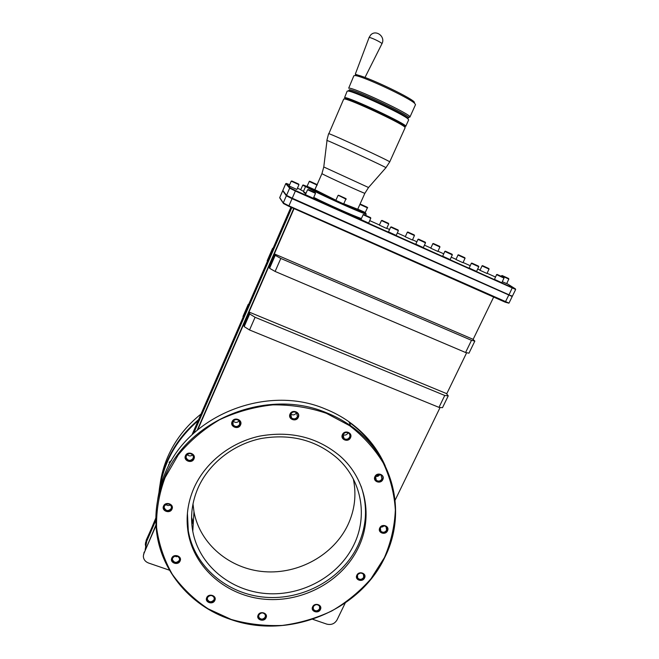 <?xml version="1.0" encoding="UTF-8"?>
<svg xmlns="http://www.w3.org/2000/svg" width="659" height="659" viewBox="0 0 659 659"><rect width="100%" height="100%" fill="white"/><g stroke="black" fill="none" stroke-linecap="round" stroke-linejoin="round"><path stroke-width="0.99" d="M290.924 207.223L191.991 434.816M155.862 517.933L145.532 542.645M291.22 207.346L192.552 434.281M155.853 518.699L146.076 540.454M293.741 208.466L197.239 430.129M156.002 524.852L143.563 554.4M197.799 429.66L294.054 208.606M169.454 570.192L148.58 563.033C145.219 561.707 143.473 559.384 143.333 556.064L143.909 553.42L156.043 525.553M145.688 546.558L145.31 544.252L145.87 541.665M145.161 549.738L146.685 541.344L155.862 520.256M193.713 433.218L291.822 207.618M345.225 603.001L336.988 619.979C334.632 623.809 331.23 625.185 326.765 624.114L312.663 619.279M359.666 573.248L360.72 573.066M382.591 525.997L382.096 527.011L384.073 525.833M493.665 297.069L473.088 339.476M466.663 352.722L446.687 393.893M440.105 407.468L395.136 500.14M508.797 303.148L505.231 302.193L288.749 206.251L283.502 203.557L279.943 198.211M508.946 303.091L288.963 205.872L283.263 202.947L279.745 197.601M506.771 283.469L515.404 288.873L512.34 287.629L509.003 294.804L292.275 198.244L286.55 195.352L282.826 190.467L285.759 183.672L289.655 188.161L295.413 191.028L515.668 289.449L512.414 296.113L508.839 294.96L292.168 198.441L286.69 195.682L282.933 190.731M508.97 303.148L512.216 296.509L292.094 198.68L286.385 195.805L282.752 190.838M512.249 296.105L508.839 294.96L505.231 302.193M297.44 188.186L300.726 189.66M369.765 220.633L379.427 224.966M386.759 228.253L389.568 229.513M397.319 232.989L405.252 236.548M412.534 239.818L416.793 241.729M424.487 245.181L430.739 247.982M437.98 251.236L443.631 253.764M451.291 257.199L455.896 259.267M463.096 262.504L470.106 265.643M477.726 269.061L479.925 270.05M487.1 273.263L495.379 276.986M512.34 287.629L295.562 190.558L288.749 206.259M289.672 184.701L286.344 183.441L290.265 187.922L295.562 190.558M302.753 185.179L300.652 189.833L303.502 191.316M381.421 220.592L379.362 225.123L386.66 228.475L388.728 223.945L381.512 220.6M407.353 232.223L405.26 236.779L412.435 240.041L414.445 235.485M432.848 243.69L430.772 248.221L437.881 251.458L439.899 246.944M458.013 255.008L455.954 259.514L462.989 262.727L465.023 258.254M482.042 265.824L480.007 270.305L486.985 273.493L489.027 269.061M305.447 194.677L313.322 198.252M363.175 214.702L360.934 219.571L368.661 223.072L370.753 218.17M390.672 227.091L388.489 231.869L396.199 235.42L398.39 230.642L390.787 227.1M418.02 239.332L415.796 244.143L423.366 247.586L425.483 242.776M444.866 251.392L442.667 256.178L450.155 259.597L452.296 254.827M471.35 263.287L469.167 268.048L476.589 271.434L478.739 266.714M496.622 274.638L494.464 279.383L501.829 282.744L503.987 278.065M289.144 185.978L296.855 189.479M502.315 281.731L506.705 283.601L508.806 279.07M303.791 192.37L305.751 193.894M361.091 219.06C354.797 217.182 327.91 205.303 313.47 197.997M306.311 186.299L305.702 186.266L303.42 191.497L305.998 193.334M305.702 186.266L305.974 186.596C308.618 189.29 362.285 213.78 365.844 213.928L366.264 213.92L365.679 215.229M313.733 197.395C328.133 204.644 354.18 216.185 361.338 218.508M307.201 185.962L306.863 186.25C309.483 188.878 362.013 212.849 365.523 213.03L365.284 212.437M323.775 167.007L321.946 173.605L314.895 189.701L335.884 200.221M321.946 173.605L322.086 173.729C323.8 175.088 366.05 194.389 364.88 193.276L357.713 209.249L343.767 203.755M357.771 209.125L365.251 212.511L367.368 207.807L359.888 204.405M307.094 186.266L314.763 189.751M335.868 200.361L343.677 203.952L345.851 199.076L338.248 195.278C339.064 195.641 348.397 199.537 345.851 199.076M343.726 99.031L344.888 99.015C351.56 99.929 399.535 122.277 404.42 126.734L405.161 127.632L389.708 161.916C392.187 162.106 331.502 133.975 328.841 133.711L343.726 99.031M344.632 98.669L345.777 98.661C352.343 99.542 399.296 121.421 404.099 125.811L404.535 126.825M404.733 126.413L404.272 126.314M348.356 90.662L349.311 90.744L347.153 91.164L344.575 97.614C347.911 96.371 408.909 125.07 405.738 126.355L405.096 126.462M349.311 90.744C356.198 91.494 402.665 113.183 407.575 117.92L408.152 119.057M348.422 91.099C355.423 91.873 402.896 114.032 407.896 118.834L408.671 119.856L405.738 126.355M349.517 90.777L349.237 89.781C353.43 88.322 417.905 119.287 407.764 117.821L407.41 117.788M356.494 74.986L355.456 74.286L355.703 74.994L356.824 75.019L353.85 75.793L348.677 88.199C352.194 86.56 413.275 115.399 409.923 117.08L408.654 117.17M356.824 75.019C364.238 75.505 409.099 96.527 414.157 101.857L414.602 103.315M355.456 74.286L359.913 75.76M355.341 75.612C362.961 76.131 409.478 97.919 414.684 103.389L415.516 104.657L409.923 117.08M344.22 197.848L340.003 195.855L344.22 197.848M365.819 206.621L361.709 204.685L365.819 206.621M315.364 183.836L311.287 181.909L315.364 183.836M302.679 185.179L305.537 186.645M306.863 186.448L303.272 184.981L305.743 186.233M306.353 186.283L304.45 185.508L305.85 186.225M388.456 223.319L382.014 220.411L388.456 223.319M384.551 221.638L387.327 222.808L384.551 221.638M407.254 232.215L414.511 235.551M414.231 234.917L407.847 232.034L414.231 234.917M410.425 233.286L413.119 234.415L410.425 233.286M432.757 243.682L439.965 247.01M439.66 246.359L433.342 243.501L439.66 246.359M435.961 244.777L438.564 245.865L435.961 244.777M457.914 255L465.089 258.32M464.768 257.661L458.507 254.819L464.768 257.661M461.168 256.12L463.681 257.175L461.168 256.12M482.545 265.635L488.854 268.567L482.545 265.635L482.108 265.931L489.093 269.119M485.246 266.961L487.676 267.974L485.246 266.961M307.646 189.767L315.406 193.293M315.241 192.725L308.19 189.553L315.241 192.725M310.776 190.813L314.005 192.164L310.776 190.813M307.58 189.792L308.206 189.561M363.06 214.686L370.844 218.253M370.564 217.594L363.694 214.496L370.564 217.594M366.346 215.781L369.361 217.05L366.346 215.781M398.102 229.966L391.306 226.902L398.102 229.966M394 228.212L396.916 229.431L394 228.212M417.905 239.324L425.566 242.858M425.261 242.174L418.531 239.135L425.261 242.174M421.274 240.477L424.091 241.647L421.274 240.477M444.759 251.384L452.371 254.901M452.049 254.209L445.385 251.194L452.049 254.209M448.178 252.562L450.888 253.69L448.178 252.562M471.243 263.279L478.813 266.788M478.467 266.088L471.869 263.098L478.467 266.088M474.702 264.49L477.322 265.569L474.702 264.49M496.515 274.63L504.061 278.139M503.682 277.423L497.141 274.449L503.682 277.423M500.033 275.866L502.553 276.912L500.033 275.866M291.262 181.176L298.873 184.627M291.196 181.176L289.12 185.986M298.708 184.075L291.805 180.97L298.708 184.075M294.301 182.181L297.497 183.531L294.301 182.181M298.955 184.701L296.871 189.504M501.656 275.742L508.88 279.136M508.509 278.436L502.166 275.553L508.509 278.436M504.975 276.928L507.414 277.941L504.975 276.928M285.841 183.639L286.344 183.441M282.851 190.426L279.729 197.659L279.951 198.244M349.171 422.312C362.804 432.131 373.439 444.117 381.083 458.269M249.53 329.978L438.976 407.369L444.751 395.466L448.244 395.853L446.407 393.538L249.423 312.209L243.962 324.755L244.176 326.6L249.687 313.956L255.082 317.284L249.53 329.978L244.176 326.6M471.49 340.324L474.842 341.082L472.775 339.187L274.745 254.069L269.152 266.92L269.58 268.295L275.116 271.45L465.584 352.507L471.49 340.324L280.808 258.452L275.116 271.45M385.218 465.831C377.483 448.186 365.383 433.482 348.924 421.719C341.593 416.57 333.66 412.295 325.118 408.901C266.953 384.032 188.4 415.121 165.368 472.594C161.397 481.82 158.77 491.293 157.501 501.005M209.727 595.621L211.943 595.579M261.458 612.969L262.117 612.895M207.511 597.507L207.288 599.27C209.183 602.4 211.44 602.557 214.068 599.739L214.274 597.919C212.346 594.838 210.097 594.706 207.511 597.507M214.826 600.407C217.182 595.752 208.689 592.853 206.728 597.655C204.389 602.326 212.873 605.184 214.826 600.407M326.345 413.284L349.591 425.656C363.356 436.258 374.584 448.713 383.283 463.022C390.317 478.063 394.346 493.764 395.351 510.124C394.601 526.5 390.952 542.332 384.403 557.605L371.033 578.693C359.839 591.444 346.774 602.186 331.839 610.926C316.114 618.323 299.598 623.159 282.274 625.432C264.836 626.149 247.817 624.155 231.218 619.444L208.087 608.801C193.977 599.369 182.049 587.861 172.296 574.277C164.066 559.755 158.827 544.161 156.578 527.513C156.183 510.61 159.017 493.978 165.071 477.61L178.325 454.792C189.866 440.879 203.631 429.19 219.628 419.717C236.54 411.809 254.275 406.858 272.842 404.873C291.418 404.684 309.252 407.484 326.345 413.284M374.938 476.589C372.401 481.424 380.63 484.571 382.788 479.604C385.334 474.777 377.105 471.597 374.938 476.589M342.441 434.578C339.896 439.537 348.331 442.823 350.489 437.733C353.043 432.782 344.608 429.454 342.441 434.578M290.042 414.05C287.522 419.099 296.171 422.468 298.305 417.287C300.842 412.246 292.176 408.835 290.042 414.05M232.1 421.686C229.629 426.76 238.459 430.138 240.535 424.923C243.023 419.865 234.184 416.455 232.1 421.686M185.467 455.715C183.045 460.74 191.95 464.035 193.96 458.878C196.398 453.87 187.486 450.542 185.467 455.715M163.547 506.071C161.183 510.989 170.03 514.135 171.999 509.094C174.388 504.193 165.524 501.005 163.547 506.071M171.801 558.091C169.462 562.877 178.161 565.867 180.105 560.966C182.461 556.188 173.754 553.165 171.801 558.091M258.13 615.094C255.774 619.682 264.053 622.475 266.03 617.771C268.402 613.199 260.124 610.374 258.13 615.094M312.646 606.807C310.249 611.379 318.363 614.18 320.398 609.493C322.811 604.929 314.681 602.104 312.646 606.807M356.857 575.225C354.402 579.838 362.458 582.704 364.542 577.976C367.005 573.371 358.941 570.472 356.857 575.225M379.765 527.958C377.269 532.67 385.358 535.668 387.492 530.833C390.004 526.129 381.907 523.106 379.765 527.958M193.911 488.13C205.204 462.56 230.526 442.436 259.613 436.126C290.776 430.541 317.646 437.23 340.217 456.201C366.437 479.307 373.282 517.554 358.175 548.041C342.276 580.991 303.502 602.384 265.412 599.303C227.33 596.337 194.216 568.626 188.161 532.563C185.714 517.513 187.634 502.702 193.911 488.13M380.367 527.884L380.836 531.269C383.027 532.843 384.955 532.488 386.619 530.207L386.108 526.78C383.917 525.256 381.998 525.618 380.367 527.884M380.902 527.093L382.096 527.011L380.902 527.093M375.548 476.564L376.289 480.304C378.513 481.647 380.383 481.218 381.907 479.002L381.116 475.213C378.9 473.928 377.039 474.373 375.548 476.564M375.646 476.375C377.442 476.712 378.834 476.103 379.823 474.571L376.067 476.457M343.1 434.594L343.998 438.54C346.272 439.825 348.141 439.364 349.616 437.148C350.242 435.566 349.913 434.232 348.636 433.144C346.379 431.933 344.533 432.411 343.1 434.594M343.026 434.759C345.143 435.525 346.791 434.94 347.977 433.012C346.791 434.94 345.143 435.525 343.026 434.759M290.767 414.091L291.517 417.921C293.873 419.47 295.858 419.066 297.448 416.71L296.608 412.798C294.252 411.34 292.308 411.776 290.767 414.091M296.451 412.773C294.968 415.03 293.074 415.475 290.759 414.107C293.074 415.475 294.968 415.03 296.451 412.773L296.484 412.691M232.891 421.719L233.088 424.808C235.461 427.189 237.668 427.04 239.711 424.347L239.439 421.134C237.051 418.877 234.868 419.075 232.891 421.719M233.204 421.159C235.304 422.954 237.298 422.831 239.176 420.788C237.298 422.831 235.312 422.954 233.204 421.159M186.299 455.715L186.11 457.725C188.161 461.078 190.517 461.259 193.178 458.277L193.342 456.127C191.234 452.898 188.886 452.766 186.299 455.715M187.14 454.545C188.869 456.259 190.731 456.374 192.716 454.908C190.723 456.374 188.861 456.259 187.14 454.545M164.396 506.013L164.149 507.512C165.944 511.178 168.309 511.499 171.241 508.468L171.488 506.862C169.627 503.287 167.271 502.998 164.396 506.013M165.771 504.456C167.221 505.684 168.803 505.84 170.516 504.926C168.795 505.84 167.213 505.684 165.771 504.456M172.633 557.984L172.386 559.483C174.174 562.984 176.497 563.264 179.355 560.307L179.594 558.733C177.765 555.29 175.442 555.043 172.633 557.984M174.462 556.212L178.062 556.427L175.937 556.731M258.855 614.938L258.715 617.055C260.717 619.757 262.892 619.773 265.248 617.104L265.363 614.929C263.345 612.277 261.17 612.277 258.855 614.938M313.305 606.659L313.313 609.196C315.406 611.47 317.49 611.346 319.574 608.825L319.549 606.239C317.44 604.006 315.364 604.146 313.305 606.659M315.587 604.781L316.122 604.665L315.587 604.781M357.475 575.101L357.68 578.067C359.839 579.961 361.84 579.714 363.694 577.325L363.455 574.31C361.289 572.465 359.295 572.729 357.475 575.101M358.735 573.684L359.493 573.585L358.735 573.684M231.045 619.584C288.601 639.864 359.649 610.984 384.708 557.555C407.336 513.015 394 455.558 350.58 425.722C343.158 420.524 335.126 416.2 326.477 412.765C267.595 387.64 188.004 419.149 164.684 477.297C158.259 492.339 155.343 507.727 155.936 523.477C157.361 567.21 188.795 605.835 231.045 619.584M361.05 486.136C367.977 506.433 366.824 526.459 357.59 546.196C341.766 579.022 303.148 600.333 265.215 597.252C227.297 594.278 194.314 566.666 188.293 530.734L187.42 513.237M198.054 487.948C208.87 463.499 233.179 444.339 261.022 438.532C290.866 433.433 316.427 440.113 337.713 458.582C361.832 480.551 367.969 516.269 353.867 544.836C338.899 575.941 302.44 596.247 266.475 593.578C230.518 590.999 199.051 565.233 192.782 531.368C190.146 516.681 191.909 502.199 198.054 487.948M353.339 479.027C356.618 494.851 354.764 510.214 347.787 525.116C333.536 554.952 298.692 574.368 264.325 571.691C229.975 569.104 199.941 544.243 193.977 511.755L192.996 503.921M291.047 418.366L290.52 418.276M191.588 519.481L193.202 524.391M191.588 517.397L193.309 522.694M383.11 525.874L382.813 526.772M159.775 489.044C163.646 462.346 176.431 439.561 198.137 420.681M171.669 460.221L169.091 462.396M383.406 525.833L383.151 526.59M158.959 492.561C159.98 481.918 162.658 471.556 166.991 461.465C174.009 445.36 184.545 431.423 198.59 419.635M160.079 484.357C161.307 475.048 163.819 465.979 167.617 457.148C174.948 440.36 186.085 425.986 201.028 414.025M249.423 312.209L249.687 313.956M448.244 395.853L442.502 407.674L438.976 407.369M444.751 395.466L255.082 317.284M274.745 254.069L275.231 255.338L269.58 268.295M275.231 255.338L280.808 258.452M474.842 341.082L468.969 353.183L465.584 352.507M243.097 317.251L242.998 316.402L248.245 304.326L248.674 304.409M248.369 305.125L248.245 304.326M272.999 248.468L272.571 248.344L267.2 260.709L267.397 261.343M272.793 248.929L272.571 248.344M387.278 530.676C385.317 533.37 383.044 533.782 380.465 531.92L379.913 527.941C381.833 525.281 384.09 524.844 386.676 526.632L387.278 530.676M382.574 479.455C380.778 482.067 378.571 482.569 375.951 480.979C374.674 479.744 374.386 478.277 375.086 476.581C376.841 474.002 379.024 473.475 381.635 474.991C382.978 476.226 383.291 477.717 382.574 479.455M350.275 437.584C348.537 440.196 346.329 440.739 343.652 439.224C342.235 437.947 341.881 436.398 342.598 434.578C344.286 432.016 346.453 431.439 349.122 432.856C350.629 434.141 351.016 435.714 350.275 437.584M298.09 417.147C296.212 419.923 293.873 420.393 291.097 418.556L290.215 414.058C292.028 411.331 294.318 410.821 297.094 412.518C298.453 413.836 298.791 415.376 298.09 417.147M240.337 424.783C237.915 427.963 235.312 428.136 232.52 425.31L232.297 421.694C234.612 418.58 237.182 418.341 240 420.986L240.337 424.783M193.771 458.73C190.632 462.247 187.848 462.025 185.434 458.071L185.665 455.715C188.705 452.239 191.464 452.395 193.96 456.193L193.771 458.73M171.818 508.937C168.35 512.521 165.566 512.142 163.457 507.809L163.753 506.054C167.131 502.504 169.915 502.833 172.106 507.043L171.818 508.937M179.923 560.801C176.554 564.285 173.811 563.956 171.711 559.821L172.007 558.066C175.31 554.598 178.045 554.894 180.212 558.931L179.923 560.801M214.645 600.242C211.547 603.57 208.887 603.38 206.662 599.682L206.918 597.622C209.966 594.311 212.618 594.467 214.883 598.092L214.645 600.242M265.841 617.615C263.065 620.753 260.503 620.737 258.147 617.549L258.303 615.053C261.038 611.923 263.592 611.923 265.981 615.036L265.841 617.615M320.2 609.328C317.737 612.302 315.274 612.442 312.811 609.756L312.803 606.774C315.224 603.817 317.679 603.652 320.159 606.272L320.2 609.328M364.336 577.819C362.145 580.628 359.789 580.925 357.252 578.684L357.005 575.192C359.155 572.399 361.503 572.086 364.048 574.261L364.336 577.819M143.909 553.42L144.115 552.143M283.502 203.557L283.255 202.947L289.655 188.161L290.265 187.922M368.538 187.51L323.775 166.974L327.012 140.466C329.731 141.075 390.482 169.198 385.902 167.724L368.538 187.51M364.995 77.465L381.899 43.815C382.838 43.033 370.053 36.813 369.073 37.579L355.333 74.088M367.104 207.165L360.415 204.142L367.104 207.165M345.588 198.425L338.619 195.278L345.588 198.425M309.771 181.266L316.633 184.363L309.771 181.266M338.034 195.476L335.818 200.369M309.186 181.472L316.855 184.965M146.685 541.344L145.384 549.244M515.404 288.873L515.602 289.458M306.863 186.25L305.974 186.596M365.523 213.03L365.844 213.928M364.88 193.276L368.513 187.535M389.708 161.916L385.943 167.683M326.856 140.425L328.61 133.695M407.575 117.92L407.888 118.834M345.777 98.661L344.888 99.015M404.099 125.811L404.42 126.734M381.899 43.815C385.894 36.789 375.861 29.045 370.572 35.125L368.991 37.654M414.157 101.857L414.684 103.389M360.003 204.142L360.094 204.133C362.862 205.443 369.271 207.989 367.368 207.807M307.061 186.266L309.359 181.291C308.61 180.871 319.64 185.558 316.88 184.998L314.78 189.784M303.28 184.99L302.712 185.22M382.014 220.411L381.446 220.625M388.472 223.376L388.678 223.953M407.847 232.034L407.287 232.248M414.264 234.983L414.47 235.551M433.342 243.501L432.782 243.715M439.718 246.441L439.915 247.01M458.507 254.819L457.947 255.033M464.85 257.76L465.048 258.32M488.854 268.567L489.052 269.127M305.414 194.685L307.555 189.759M315.208 192.757L315.439 193.375M313.346 198.285L315.496 193.375M363.694 214.496L363.093 214.727M370.564 217.643L370.786 218.253M391.306 226.902L390.705 227.133M398.127 230.032L398.341 230.642M418.531 239.135L417.938 239.365M425.302 242.257L425.516 242.858M445.385 251.194L444.792 251.425M452.115 254.308L452.321 254.909M471.869 263.098L471.267 263.32M478.558 266.195L478.764 266.788M497.141 274.449L496.548 274.671M503.805 277.554L504.011 278.139M291.822 180.986L291.229 181.217M298.675 184.1L298.906 184.709M501.318 276.22L501.557 275.726M502.166 275.553L501.59 275.767M508.633 278.559L508.83 279.136M290.298 187.947L289.688 188.186M282.818 190.435L285.751 183.639M279.713 197.618L282.645 190.846M207.321 598.059L207.288 599.27M380.045 529.193L380.836 531.269M375.226 477.791L376.289 480.304M342.828 435.442L343.998 438.54M290.677 414.313L291.517 417.921M232.948 421.612L233.088 424.808M186.291 455.74L186.11 457.725M164.322 506.211L164.149 507.512M172.501 558.338L172.386 559.483M258.608 615.712L258.715 617.055M313.025 607.664L313.313 609.196M357.162 576.304L357.68 578.067M348.924 421.719L350.58 425.722M188.161 532.563L188.293 530.734M168.819 464.117L168.589 465.798M192.782 531.368L193.977 511.755M290.487 415.961L290.619 416.513"/></g></svg>
